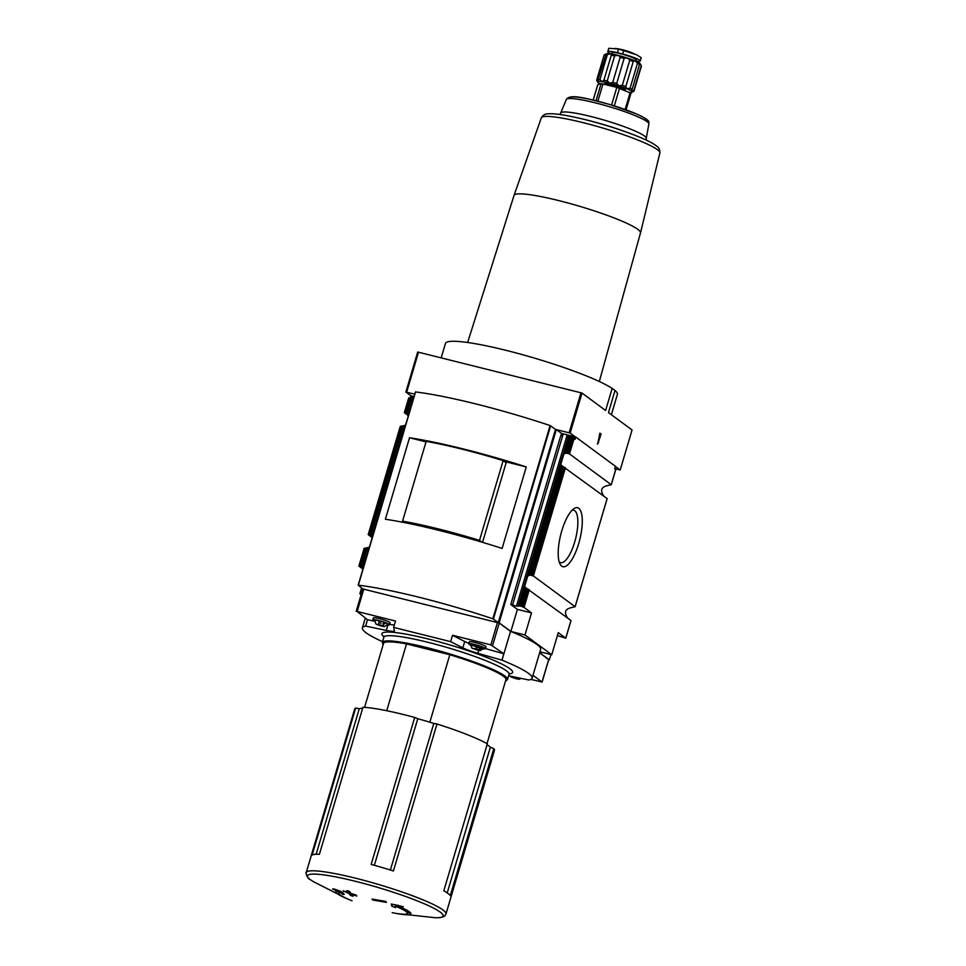<?xml version="1.0" encoding="UTF-8"?>
<svg xmlns="http://www.w3.org/2000/svg" width="966" height="966" viewBox="0 0 966 966"><rect width="100%" height="100%" fill="white"/><g stroke="black" fill="none" stroke-linecap="round" stroke-linejoin="round"><path stroke-width="1.45" d="M631.752 92.398L633.962 91.19A19.441 2.427 16.5 0 0 633.986 91.106A19.441 2.427 16.5 0 0 633.817 90.611L631.45 91.094A17.992 2.246 16.5 0 1 631.969 92.313A17.992 2.246 16.5 0 1 631.752 92.398A17.992 2.246 16.5 0 1 629.76 92.482M631.45 91.094L632.138 89.367A19.441 2.427 16.5 0 0 630.049 88.304L626.729 88.691A17.992 2.246 16.5 0 1 631.45 91.094L631.366 90.575M625.823 86.542A19.441 2.427 16.5 0 0 622.333 85.274L618.844 85.817A17.992 2.246 16.5 0 1 626.729 88.691L625.823 86.542L633.225 61.558C634.131 60.23 635.531 60.822 637.451 63.321A19.441 2.427 16.5 0 1 639.54 64.384L639.407 63.394M607.216 80.939A19.441 2.427 16.5 0 0 603.871 80.25L602.337 81.699A17.992 2.246 16.5 0 1 609.92 83.257L607.216 80.939L614.618 55.956C617.419 54.977 619.266 55.436 620.148 57.344A19.441 2.427 16.5 0 1 624.096 58.467C626.161 57.417 628.045 58.02 629.735 60.29A19.441 2.427 16.5 0 1 633.225 61.558M599.91 79.671A19.441 2.427 16.5 0 0 598.063 79.598L598.135 81.542A17.992 2.246 16.5 0 1 602.337 81.699L599.91 79.671L607.312 54.688C610.246 53.577 611.563 53.77 611.261 55.267L603.81 80.444M598.268 81.373L596.746 79.985L604.148 55.014C606.563 53.589 606.998 53.456 605.453 54.627A19.441 2.427 16.5 0 1 607.312 54.688M600.164 83.873A17.992 2.246 16.5 0 1 598.437 82.847A17.992 2.246 16.5 0 1 597.749 82.17A17.992 2.246 16.5 0 1 598.135 81.542M633.817 90.611L641.219 65.628A19.441 2.427 16.5 0 1 641.327 65.797A19.441 2.427 16.5 0 1 641.388 66.135A19.441 2.427 16.5 0 1 641.352 66.207M632.138 89.367L639.54 64.384C639.19 62.681 639.746 63.092 641.219 65.628M630.049 88.304L637.451 63.321M622.333 85.274L629.735 60.29M611.309 55.159L611.261 55.267A19.441 2.427 16.5 0 1 614.618 55.956M598.063 79.598L606.31 53.794A17.847 2.234 16.5 0 1 620.74 56.076A17.847 2.234 16.5 0 1 638.611 62.561A17.847 2.234 16.5 0 1 640.253 63.853L641.327 65.797M349.728 899.829A39.171 4.902 16.5 0 1 347.422 898.887L313.322 881.632A70.772 8.851 16.5 0 1 310.364 879.688A70.772 8.851 16.5 0 1 355.548 881.33A70.772 8.851 16.5 0 1 440.279 912.145A70.772 8.851 16.5 0 1 435.098 917.7C441.595 917.929 445.217 916.686 445.978 913.957A72.873 9.117 16.5 0 0 378.696 884.518A72.873 9.117 16.5 0 0 306.234 872.564L354.679 709.032A72.873 9.117 16.5 0 1 355.669 708.042L359.243 708.79A69.637 8.718 -163.5 0 1 362.648 708.283M355.669 708.042L312.139 855.019A72.873 9.117 -163.5 0 1 319.408 854.27L362.95 707.293A72.873 9.117 16.5 0 1 414.704 717.448L371.161 864.425A72.873 9.117 -163.5 0 1 393.428 870.97L436.97 723.993A72.873 9.117 16.5 0 1 487.335 743.832L443.805 890.809A72.873 9.117 -163.5 0 1 450.289 895.591L493.831 748.614A72.873 9.117 16.5 0 1 494.423 750.425L445.978 913.957M572.053 510.265A27.024 8.754 -76 0 1 573.695 510.217A27.024 8.754 -76 0 1 574.698 542.011A27.024 8.754 -76 0 1 560.594 562.659A27.024 8.754 -76 0 1 559.169 561.838M614.823 468.715L620.208 469.995L632.066 429.979L608.471 412.579L615.016 390.493L612.166 388.392A89.657 11.218 -163.5 0 0 517.921 353.435A89.657 11.218 -163.5 0 0 445.459 343.449L441.196 357.831M548.724 659.706L549.376 659.875L550.958 654.537M560.956 435.787L561.608 433.468L556.344 429.58L499.108 622.792L498.263 622.587L555.498 429.375L550.089 425.547A130.567 16.337 -163.5 0 0 415.573 391.942L358.217 585.154M498.263 622.587L492.853 618.759A130.567 16.337 -163.5 0 0 358.338 585.154L362.793 589.019M502.127 548.41L526.265 466.928A130.567 16.337 -163.5 0 0 409.512 437.755L385.374 519.237A130.567 16.337 16.5 0 1 502.127 548.41M556.344 429.58L570.169 433.094L582.027 393.065L417.698 352.022L405.853 392.039L411.009 395.843L409.946 398.077L408.69 397.932L404.368 412.591L405.587 412.977A7.257 6.798 -53.6 0 1 406.686 413.895L408.292 415.911M414.728 394.2L405.853 392.039M407.7 415.139L404.404 412.699M371.572 537.132L368.263 534.693L369.447 534.971A7.257 6.798 -53.6 0 1 370.546 535.889L372.151 537.917M413.267 399.115L410.779 400.057L406.686 413.895M405.539 425.197L403.16 425.789L370.546 535.889M413.146 399.091L408.86 398.016L409.499 399.731L405.587 412.977M403.16 425.789A7.257 6.798 -53.6 0 1 401.699 426.066L400.31 426.489M368.263 534.693L400.286 426.392M361.296 594.102L359.859 593.74L361.127 594.67M359.859 593.74L361.634 587.751M362.914 569.095L358.881 566.076L363.506 567.127M369.41 547.203L367.02 547.782L361.501 566.402M367.02 547.782A7.257 6.798 -53.6 0 1 365.571 548.072L364.17 548.495M578.743 543.472A30.405 9.853 -76 0 1 560.051 564.108A30.405 9.853 -76 0 1 560.691 534.826A30.405 9.853 -76 0 1 573.901 508.684A30.405 9.853 -76 0 1 578.743 543.472M607.131 498.589L575.096 606.72L607.131 498.589L562.623 466.264L530.37 575.168L533.377 575.941L575.06 606.684L573.659 607.107A7.257 6.798 -53.6 0 0 572.21 607.385L570.508 607.856C565.062 609.244 564.072 612.589 567.537 617.878M615.402 466.288L614.75 468.582L615.571 469.923L611.2 484.678L569.517 453.935L566.499 453.175A7.257 6.798 -53.6 0 0 565.05 453.452L563.806 454.249L527.665 576.255L528.909 575.446A7.257 6.798 -53.6 0 1 530.37 575.168M615.451 466.3L575.724 436.994L575.072 439.313L573.478 439.107L569.143 453.754M611.224 484.787L609.8 485.101A7.257 6.798 -53.6 0 0 608.351 485.391L606.648 485.85C601.202 487.25 600.212 490.595 603.678 495.884M561.608 434.145L561.717 433.493L568.6 435.207L567.61 436.934L569.143 439.615L570.423 439.928L566.499 453.175M562.623 466.264A7.257 6.798 -53.6 0 1 561.524 465.346L560.835 464.284M568.551 437.912L572.838 438.987L570.423 439.928M611.236 484.715L615.571 469.923M565.738 638.152L570.966 620.486L526.482 588.27L521.145 606.286L524.067 607.409L531.517 612.903L524.985 634.988L551.743 654.731L558.276 632.645L565.798 638.224L557.418 635.568M526.482 588.27A7.257 6.798 -53.6 0 1 525.383 587.34L524.695 586.277L527.665 576.255M524.695 586.277L518.899 605.827L521.145 606.286M518.899 605.827L516.484 606.105L510.76 604.475L517.402 609.377L531.517 612.903M561.113 435.835L562.14 434.277M429.834 722.218L449.83 654.731A63.828 7.982 16.5 0 1 505.942 679.678L487.009 743.639M501.958 660.14L503.841 653.789L490.861 644.865L452.523 635.29L450.639 641.641L462.835 647.848A17.412 2.174 -163.5 0 0 477.868 653.294L501.994 660.164A88.498 11.073 -163.5 0 1 532.109 678.18A88.498 11.073 -163.5 0 1 528.885 679.992L508.623 675.765M450.639 641.641L393.633 627.393L395.517 621.041L357.166 611.466L367.478 619.725L365.643 626.101A88.498 11.073 -163.5 0 0 362.407 627.912A88.498 11.073 -163.5 0 0 382.548 641.678M365.607 626.077L386.303 630.412A17.412 2.174 -163.5 0 0 394.406 630.919A17.412 2.174 -163.5 0 0 394.406 630.75L393.633 627.393M530.914 679.388L542.107 682.044L532.978 675.282M548.664 659.609L539.632 652.811M501.994 660.164L510.531 631.353L499.253 623.034L362.902 588.97M611.369 414.716L617.395 394.382A89.657 11.218 -163.5 0 0 615.016 390.493M532.109 678.18L540.646 649.369A88.498 11.073 -163.5 0 0 510.531 631.353M539.656 652.702L549.376 659.875M539.934 651.772L551.743 654.731M499.108 622.792L510.869 631.462L524.985 634.988M568.6 435.207L575.325 436.898L570.169 433.094M510.869 631.462L517.402 609.377M572.838 438.987L573.478 439.107M620.208 469.995L615.294 466.373M601.118 434.048L597.652 444.106L599.898 433.154L601.118 434.048L599.85 433.311M582.027 393.065L605.622 410.478L612.166 388.392M470.442 645.022A8.706 1.087 16.5 0 1 469.053 644.262A8.706 1.087 16.5 0 1 468.703 643.779L469.271 641.847A8.706 1.087 16.5 0 1 477.929 643.284A8.706 1.087 16.5 0 1 485.97 646.797L485.391 648.729A8.706 1.087 16.5 0 1 483.266 648.826M452.523 635.29L464.718 641.496A17.412 2.174 -163.5 0 0 468.836 643.308M485.439 648.56L503.841 653.789M374.567 621.078A8.706 1.087 16.5 0 1 373.178 620.305A8.706 1.087 16.5 0 1 372.828 619.834L373.395 617.902A8.706 1.087 16.5 0 1 382.053 619.327A8.706 1.087 16.5 0 1 390.095 622.841L389.515 624.773A8.706 1.087 16.5 0 1 387.378 624.869M367.478 619.725L375.134 621.331M389.636 624.362A17.412 2.174 -163.5 0 0 394.345 624.978M472.132 648.283L480.247 650.613L472.132 648.283M478.037 650.227L472.386 648.319L477.639 649.309L479.909 650.263L478.037 650.227L478.218 649.635M471.988 648.162L470.309 644.31A7.028 0.881 16.5 0 1 477.301 645.409A7.028 0.881 16.5 0 1 483.761 648.295A7.028 0.881 16.5 0 1 480.561 648.065M473.123 645.856A7.028 0.881 16.5 0 1 470.599 644.648M468.703 643.779A8.706 1.087 16.5 0 1 477.361 645.216A8.706 1.087 16.5 0 1 485.391 648.729M511.05 676.997L519.177 679.315L511.05 676.997M516.955 678.929L511.304 677.021L516.556 678.023L518.827 678.977L516.955 678.929L517.136 678.337M376.257 624.338L384.371 626.656L376.257 624.338M382.162 626.27L376.511 624.362L381.751 625.364L384.033 626.318L382.162 626.27L382.343 625.678M376.112 624.217L374.434 620.365A7.028 0.881 16.5 0 1 381.425 621.464A7.028 0.881 16.5 0 1 387.885 624.35L384.371 626.656M372.828 619.834A8.706 1.087 16.5 0 1 381.485 621.259A8.706 1.087 16.5 0 1 389.515 624.773M478.798 647.679L476.89 647.208L476.419 648.802M474.837 646.411L476.89 647.208M476.914 646.29L473.847 645.566M478.387 646.773L479.836 647.377L479.136 649.756M479.945 650.154L480.67 647.727L479.836 647.377M378.962 622.466L381.015 623.263M384.782 623.782L383.961 623.432L383.248 625.811M382.91 623.734L383.659 623.951M398.064 905.082L397.799 905.975L403.269 906.712L391.218 904.007L391.906 906.241L395.649 907.629L395.094 906.072A35.694 4.468 16.5 0 1 405.901 911.433A35.694 4.468 16.5 0 1 407.362 913.389A35.694 4.468 16.5 0 1 392.184 912.665M352.059 900.783A35.694 4.468 16.5 0 1 338.933 893.115A35.694 4.468 16.5 0 1 340.286 892.379L342.809 894.444L344.282 894.335L340.962 891.449L334.067 888.949L332.57 889.046L337.086 890.809A39.171 4.902 16.5 0 0 335.745 891.594A39.171 4.902 16.5 0 0 347.422 898.887M397.799 905.975A39.171 4.902 16.5 0 1 409.258 911.699A39.171 4.902 16.5 0 1 410.864 913.836A39.171 4.902 16.5 0 1 397.098 913.595A39.171 4.902 16.5 0 1 394.659 913.136M350.416 895.385L353.013 896.255L351.588 894.407L356.828 896.025L356.128 895.047L350.887 893.441L349.511 891.413L346.903 890.555L348.279 892.584L343.099 890.773L348.98 893.55L350.416 895.385L350.984 893.465M372.804 900.022L386.412 902.377L385.712 901.411L372.103 899.044L372.804 900.022L373.045 899.237M414.704 717.448L417.771 718.716A69.637 8.718 -163.5 0 1 433.806 723.425L436.97 723.993M447.21 892.922L490.342 747.298A69.637 8.718 -163.5 0 0 487.069 744.726M490.342 747.298L493.831 748.614M364.593 707.378L383.538 643.416A63.828 7.982 16.5 0 1 406.517 643.911L386.726 710.722M449.83 654.731L406.517 643.911M598.268 442.042L600.284 435.207M600.333 435.243L600.719 433.951M597.326 443.877L598.666 442.331M526.265 466.928L504.228 461.422M426.018 441.885L409.512 437.755M481.913 542.155L479.51 540.38L503.141 460.613L506.112 462.811L482.553 542.349M503.141 460.613A104.449 13.065 -163.5 0 0 426.175 441.39L402.544 521.157L404.5 522.606M479.51 540.38A104.449 13.065 -163.5 0 0 402.544 521.157M337.279 890.145L337.086 890.809M336.736 890.893A39.171 4.902 -163.5 0 0 339.054 892.681M407.495 912.955A39.171 4.902 -163.5 0 0 410.417 912.713M392.51 904.224L391.906 906.241M395.492 904.707L395.094 906.072M340.587 891.328L340.286 892.379M407.362 913.389L408.075 911.023A35.694 4.468 -163.5 0 0 408.087 910.914M343.135 893.369L342.809 894.444M349.583 891.521L348.98 893.55M351.793 893.731L351.588 894.407M348.702 891.147L348.279 892.584M343.993 891.087L343.799 891.727M630.919 93.231L616.827 87.338L601.094 83.607L597.785 84.694M604.402 84.235L604.511 83.873A10.88 1.364 16.5 0 1 615.33 85.66A10.88 1.364 16.5 0 1 625.376 90.055L625.219 90.587M616.694 83.45A19.441 2.427 16.5 0 0 612.758 82.315L609.92 83.257A17.992 2.246 16.5 0 1 618.844 85.817L616.694 83.45L624.096 58.467M612.758 82.315L620.148 57.344M611.514 53.987L611.889 52.732A12.655 1.582 16.5 0 1 624.471 54.808A12.655 1.582 16.5 0 1 636.147 59.928L635.773 61.172M640.253 61.015A14.212 1.775 16.5 0 0 622.647 54.048L617.443 52.756L618.554 49L636.618 54.833L641.219 57.67L640.253 61.015A14.212 1.775 16.5 0 1 635.821 61.027M611.212 53.939A14.212 1.775 16.5 0 1 607.795 51.645A14.212 1.775 16.5 0 1 617.443 52.756M608.797 48.3L618.554 49M358.338 585.154L415.573 391.942M492.853 618.759L550.089 425.547M569.119 432.768L580.977 392.751M406.662 392.196L418.52 352.167M410.779 400.057L409.499 399.731M412.627 399.115L407.833 415.295M404.863 425.318L371.693 537.289M408.956 398.258L404.718 412.554M401.699 426.066L369.447 534.971M400.673 426.211L368.577 534.548M368.722 547.324L362.926 566.873M365.571 548.072L360.233 566.088M364.532 548.217L359.28 565.943M358.881 566.076L364.11 548.41L358.917 566.052M565.436 467.737L533.377 575.941M573.889 439.18L569.517 453.935M569.143 439.615L565.05 453.452M568.588 438.081L563.806 454.249M561.524 465.346L528.909 575.446M572.174 439.023L567.948 453.32M563.903 466.989L531.807 575.325M565.05 467.544L533.003 575.748M529.296 589.743L524.067 607.409M525.383 587.34L519.877 605.96M527.762 588.982L522.509 606.72M528.909 589.538L523.681 607.216M570.991 620.583L565.786 638.188M413.327 398.91L409.946 398.077M383.925 636.836A68.188 8.537 16.5 0 1 449.89 644.938A68.188 8.537 16.5 0 1 509.082 673.966M542.047 681.972L548.7 659.5M490.861 644.865L497.514 622.394M357.166 611.466L363.82 589.006M492.6 645.493L499.253 623.034M567.863 437.513L575.072 439.313M567.61 436.934L575.362 438.878M567.972 435.726L575.724 437.67M560.727 435.763L510.76 604.475M414.016 396.603L411.009 395.843M413.472 398.427L410.248 397.63M413.834 397.219L410.598 396.422M477.868 653.294L478.689 650.492M462.835 647.848L464.718 641.496M386.303 630.412L387.921 624.942M476.407 648.862L476.141 649.744M474.874 648.56L474.668 649.273M515.325 677.577L515.059 678.458M513.791 677.275L513.586 677.975M518.247 677.782L518.054 678.458M380.532 624.917L380.266 625.799M378.998 624.616L378.793 625.328M379.131 621.875L378.418 624.29M383.164 644.696A64.698 8.09 16.5 0 1 447.041 653.789A64.698 8.09 16.5 0 1 505.568 680.945M383.128 644.817L382.307 642.462A65.29 8.163 16.5 0 1 447.222 653.173A65.29 8.163 16.5 0 1 507.5 679.545L509.046 674.353A65.29 8.163 16.5 0 0 448.767 647.981A65.29 8.163 16.5 0 0 383.852 637.27L383.816 636.22M567.175 434.978L516.484 606.105M568.02 437.586L518.042 606.322M563.19 433.975L512.499 605.114M493.409 618.989L550.632 425.789M390.385 870.016L433.806 723.425M374.349 865.307L417.771 718.716M316.148 854.27L359.243 708.79M467.641 342.495L514.021 195.458A65.954 8.247 16.5 0 1 569.167 203.319A65.954 8.247 16.5 0 1 637.789 229.328A65.954 8.247 16.5 0 1 640.494 232.927L599.318 381.51M514.021 195.458L541.322 117.816A61.836 7.74 16.5 0 1 602.784 128.031A61.836 7.74 16.5 0 1 659.887 152.93C660.007 149.742 658.86 147.412 656.445 145.938C652.605 142.992 645.916 139.635 636.389 135.856L636.389 135.856A58.165 7.281 16.5 0 0 570.326 116.294L570.326 116.294C592.919 120.895 614.944 127.415 636.389 135.856M566.317 99.498C570.411 93.219 587.582 98.81 609.667 104.461L636.425 113.879C654.211 122.127 647.196 122.211 648.898 123.962A43.072 5.385 16.5 0 0 609.123 106.634A43.072 5.385 16.5 0 0 566.317 99.498L560.715 112.986A44.605 5.579 16.5 0 1 605.054 120.376A44.605 5.579 16.5 0 1 646.254 138.319L646.254 140.106M569.868 98.52A40.186 5.023 16.5 0 1 609.751 104.509A40.186 5.023 16.5 0 1 646.447 121.209M630.11 92.639L625.123 109.472M619.544 88.22L614.316 105.874M616.827 87.338L611.587 105.028M602.989 83.885L597.857 101.213M601.094 83.607L596.01 100.754M597.821 84.573L593.221 100.078M622.647 54.048L623.758 50.304M632.09 52.864L619.146 49.025A9.66 1.208 16.5 0 1 624.447 50.244A9.66 1.208 16.5 0 1 632.09 52.864L636.618 54.82M597.749 82.17L596.771 80.407M633.986 91.106L641.388 66.135M596.71 80.069L604.112 55.086M408.69 397.932L404.343 412.615M400.25 426.417L368.203 534.609M615.608 470.08L611.261 484.763M607.167 498.565L575.12 606.757M571.027 620.558L565.798 638.224M542.107 682.044L548.76 659.585M356.176 611.357L362.842 588.886M362.407 627.912L365.305 618.119M480.247 650.613L483.761 648.295M510.905 676.876L510.374 676.14M519.177 679.315L521.109 678.386M397.098 913.595L435.098 917.7M313.322 881.632L310.158 879.555C307.321 879.06 305.159 871.404 306.234 872.564M505.532 681.078L507.5 679.545M382.307 642.462L383.852 637.27M509.625 673.495L509.046 674.353M358.157 585.167L415.392 391.955M339.561 890.966L338.933 893.115M640.494 232.927L659.887 152.93M541.322 117.816C542.964 115.075 545.186 113.747 548.012 113.819C552.842 113.445 560.28 114.266 570.326 116.294M560.715 112.986L559.749 114.483M648.898 123.962L646.254 138.319M630.991 93.183L626.065 109.81M597.749 84.622L593.172 100.066M607.795 51.645L608.785 48.3M619.146 49.025L615.306 48.385"/></g></svg>
